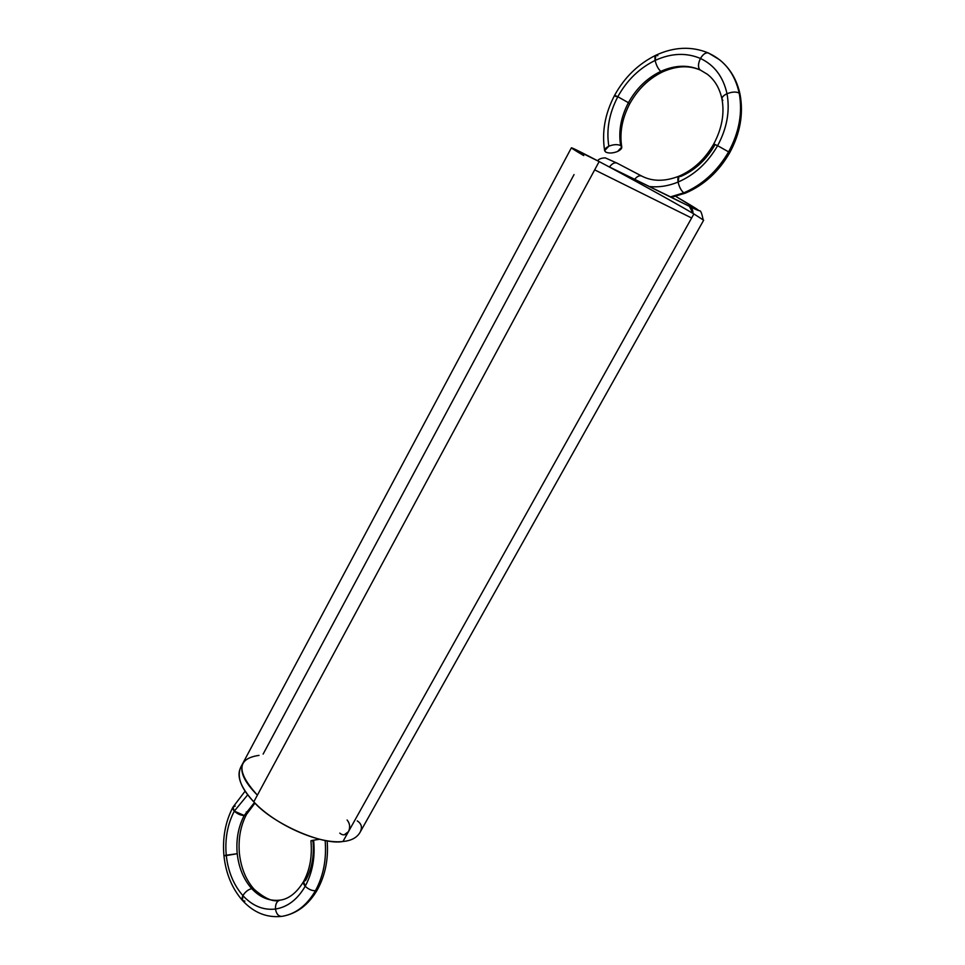 <?xml version="1.0" encoding="UTF-8"?>
<svg xmlns="http://www.w3.org/2000/svg" width="965" height="965" viewBox="0 0 965 965"><rect width="100%" height="100%" fill="white"/><g stroke="black" fill="none" stroke-linecap="round" stroke-linejoin="round"><path stroke-width="1.45" d="M361.055 830.057L360.608 831.022C362.37 826.909 361.236 823.531 357.231 820.865M254.989 803.073L246.521 814.364C240.502 825.823 238.138 838.899 239.416 853.603C241.117 868.259 246.027 880.164 254.157 889.308L251.744 888.656C248.258 889.477 245.303 891.805 242.891 895.617C252.48 905.93 263.336 910.405 275.483 909.042C275.29 904.048 276.798 901.081 280.019 900.14L279.995 900.14C276.822 901.129 275.315 904.096 275.483 909.042C276.34 913.855 278.415 916.304 281.696 916.388L282.299 916.304C295.833 913.927 306.882 905.399 315.446 890.707C323.456 875.882 326.677 859.127 325.133 840.419C326.677 859.127 323.456 875.882 315.446 890.707L317.509 889.537C325.386 874.953 328.595 858.693 327.147 840.768M254.458 802.542L244.217 815.497L254.458 802.542L244.217 815.497L246.521 814.364L244.217 815.497C238.295 826.872 235.967 839.61 237.221 853.711L226.244 855.219C228.03 871.443 233.578 884.917 242.891 895.617C252.48 905.93 263.336 910.405 275.483 909.042C287.618 907.052 297.522 899.452 305.205 886.244C308.498 889.32 311.912 890.816 315.446 890.707L317.509 889.537C308.728 904.736 296.991 913.662 282.299 916.304C295.833 913.927 306.882 905.399 315.446 890.707C311.912 890.84 308.498 889.344 305.205 886.244C312.503 872.589 315.314 857.246 313.613 840.189L319.717 839.26M247.728 794.81L234.314 811.119L247.728 794.81L234.314 811.119L244.217 815.497C240.671 815.425 237.378 813.965 234.314 811.119C227.511 824.255 224.821 838.947 226.244 855.219L237.221 853.711C238.801 867.788 243.638 879.429 251.744 888.656C243.626 879.441 238.789 867.788 237.221 853.711C235.955 839.61 238.283 826.872 244.217 815.497C238.295 826.872 235.967 839.61 237.221 853.711C238.801 867.788 243.638 879.429 251.744 888.656C260.031 897.498 269.416 901.322 279.862 900.152L279.983 900.14C276.822 901.129 275.315 904.096 275.483 909.042C287.618 907.052 297.522 899.452 305.205 886.244C308.498 889.32 311.912 890.816 315.446 890.707L317.521 889.537M305.676 880.394L303.565 881.576L305.205 886.244C312.503 872.589 315.314 857.246 313.613 840.189C310.296 840.78 310.067 840.949 312.925 840.708C310.067 840.949 310.296 840.78 313.613 840.189L310.911 840.792C312.383 856.172 309.934 869.767 303.565 881.576L305.205 886.244C302.576 883.059 302.733 881.117 305.676 880.394C311.972 868.633 314.385 855.4 312.925 840.708C314.397 855.412 311.984 868.633 305.676 880.394M246.28 811.999C247.233 814.038 246.545 815.208 244.217 815.497C240.671 815.425 237.378 813.965 234.314 811.119C227.511 824.255 224.821 838.947 226.244 855.219C228.03 871.443 233.578 884.917 242.891 895.617L242.456 900.454L244.917 901.117C241.829 901.189 241.153 899.356 242.891 895.617L242.456 900.454C253.65 912.637 266.726 917.944 281.696 916.388L281.72 916.388C278.415 916.364 276.328 913.915 275.483 909.042C276.34 913.855 278.415 916.304 281.696 916.388L282.299 916.304M280.019 900.14L279.995 900.14C269.488 901.382 260.067 897.547 251.744 888.656C260.031 897.498 269.416 901.322 279.862 900.152L279.995 900.14C284.868 899.609 294.494 896.642 303.565 881.576M237.221 853.711L226.184 855.617C223.217 855.883 223.229 855.75 226.244 855.219L223.94 855.726C225.846 873.494 232.01 888.403 242.456 900.454M279.862 900.152C273.722 902.444 265.146 898.825 254.157 889.308L251.744 888.656C248.258 889.477 245.303 891.805 242.891 895.617C245.291 891.781 248.246 889.453 251.744 888.656C253.892 888.488 254.869 889.453 254.664 891.576M313.613 840.189C315.326 857.246 312.527 872.601 305.205 886.244C297.534 899.476 287.618 907.064 275.483 909.042C263.336 910.429 252.468 905.954 242.891 895.617C233.566 884.917 228.017 871.455 226.244 855.219C224.809 838.947 227.499 824.243 234.314 811.119L232.915 807.186L235.267 806.04C232.251 806.535 231.938 808.224 234.314 811.119L232.915 807.186C225.352 821.794 222.36 837.97 223.94 855.726M347.111 819.997C349.945 823.447 350.416 827.319 348.486 831.625C350.416 827.319 349.945 823.447 347.111 819.997C349.909 823.447 350.379 827.331 348.486 831.625C345.953 835.304 343.045 835.811 339.776 833.133C343.045 835.811 345.953 835.304 348.486 831.625L344.264 834.809M243.071 762.965C239.236 770.987 244.012 781.722 257.402 795.148C236.256 771.867 236.799 758.611 259.018 755.378M243.035 763.038C239.272 771.071 244.061 781.783 257.402 795.148M583.729 155.594C563.464 143.604 568.602 145.606 599.144 161.577C628.746 177.186 675.753 203.169 693.895 213.941L703.654 220.213L359.764 832.831C356.58 837.885 350.983 840.768 342.973 841.48C319.524 844.532 275.387 825.075 253.783 801.843C239.549 786.246 235.617 774.111 242.01 765.426C235.617 774.111 239.549 786.246 253.783 801.843L599.144 161.577C625.38 175.341 678.938 204.942 693.895 213.941C675.753 203.169 628.746 177.186 599.144 161.577C568.602 145.606 563.464 143.604 583.729 155.594M599.144 161.577L253.783 801.843L599.144 161.577L571.401 147.802L240.562 767.573C236.775 777.247 241.178 788.67 253.783 801.843C272.311 823.495 322.624 845.69 342.973 841.48L693.895 213.941M263.119 754.123L574.042 174.581L264.193 752.109M641.834 176.137C639.747 175.147 637.383 176.161 634.765 179.152C637.383 176.161 639.747 175.147 641.834 176.137L641.701 176.052C639.723 175.172 637.419 176.197 634.765 179.152C637.383 176.161 639.747 175.147 641.834 176.137L641.701 176.052C639.723 175.172 637.419 176.197 634.765 179.152C637.383 176.161 639.747 175.147 641.834 176.137M597.6 160.769C598.807 158.996 601.376 158.019 605.296 157.874L617.021 163.121C614.717 162.192 612.208 163.471 609.47 166.945C612.208 163.399 614.765 162.144 617.154 163.194L641.556 175.992M649.771 186.559C659.167 187.487 668.6 185.98 678.081 182.059C668.431 186.016 658.986 187.512 649.771 186.559C659.167 187.487 668.6 185.98 678.081 182.059L679.034 176.173L678.081 182.059C677.406 177.246 678.286 175.389 680.723 176.474C694.921 170.286 706.284 159.816 714.788 145.088C706.284 159.84 694.933 170.298 680.723 176.474L679.034 176.173C664.873 181.661 652.424 181.625 641.701 176.052L617.021 163.121C614.717 162.192 612.208 163.471 609.47 166.945M605.815 152.12C608.915 153.483 612.811 153.278 617.528 151.493C621.762 149.358 622.799 147.38 620.64 145.57C617.552 144.147 613.619 144.352 608.843 146.198C604.609 148.357 603.607 150.335 605.815 152.12C608.903 153.507 612.799 153.302 617.528 151.493L621.774 147.03L620.64 145.57C617.54 144.171 613.607 144.376 608.843 146.198L604.645 150.624L605.815 152.12C603.607 150.335 604.609 148.357 608.843 146.198C613.619 144.352 617.552 144.147 620.64 145.57C622.799 147.38 621.762 149.358 617.528 151.493C612.799 153.302 608.903 153.507 605.815 152.12M679.034 176.173C693.328 169.973 704.872 159.285 713.678 144.111L717.61 145.679C713.678 143.797 712.737 143.592 714.788 145.088L713.678 144.111C721.904 128.647 724.667 113.617 721.965 99.033C721.917 97.067 723.593 95.294 727.007 93.726C722.29 96.114 720.915 98.321 722.869 100.36L721.965 99.033C719.649 88.237 714.763 79.962 707.297 74.221L700.011 69.854C687.768 64.631 674.692 65.125 660.82 71.362L662.714 71.832L660.82 71.362C658.19 69.022 656.297 65.367 655.126 60.433C639.3 68.226 626.864 80.324 617.817 96.729L614.548 95.439L615.899 96.56C613.644 94.992 614.283 95.052 617.817 96.729C609.192 113.303 606.201 129.792 608.843 146.198C606.201 129.792 609.192 113.303 617.817 96.729L614.548 95.439C604.983 113.737 601.678 132.133 604.645 150.624M670.47 196.872L683.823 192.819C681.206 190.756 679.288 187.174 678.081 182.059C679.288 187.174 681.206 190.756 683.823 192.819C681.194 190.78 679.276 187.198 678.081 182.059C694.535 174.906 707.707 162.783 717.61 145.679C707.719 162.808 694.547 174.93 678.081 182.059C694.535 174.906 707.707 162.783 717.61 145.679C726.983 128.249 730.107 110.927 727.007 93.726C723.243 76.85 714.389 65.089 700.445 58.455C697.948 63.678 697.816 67.478 700.011 69.854C687.768 64.631 674.692 65.125 660.82 71.362C674.704 65.113 687.768 64.607 700.011 69.854C697.852 67.454 697.997 63.654 700.445 58.455C686.236 52.484 671.133 53.135 655.126 60.433L655.898 55.21L657.853 55.705C655.392 54.281 654.487 55.861 655.126 60.433C639.3 68.226 626.864 80.324 617.817 96.729L628.42 102.7L617.817 96.729C626.852 80.312 639.288 68.213 655.126 60.433L655.898 55.21C638.251 63.931 624.464 77.345 614.548 95.439M700.542 70.168C689.203 65.162 676.598 65.716 662.714 71.832L660.82 71.362C647.093 78.044 636.285 88.49 628.42 102.7C620.917 117.055 618.324 131.349 620.64 145.57C618.324 131.349 620.917 117.055 628.42 102.7L617.817 96.729C609.168 113.303 606.177 129.792 608.843 146.198M662.714 71.832C648.854 78.539 637.853 89.19 629.723 103.798L628.42 102.7C636.273 88.478 647.081 78.032 660.82 71.362C647.093 78.044 636.285 88.49 628.42 102.7C630.254 103.955 630.145 104.148 628.106 103.267M713.678 144.111L717.61 145.679C726.983 128.249 730.107 110.927 727.007 93.726C723.243 76.85 714.389 65.089 700.445 58.455C703.027 54.161 705.704 52.339 708.467 53.015L709.046 53.365C706.308 51.929 703.449 53.618 700.445 58.455C686.236 52.484 671.133 53.135 655.126 60.433C656.284 65.391 658.178 69.034 660.82 71.362C658.19 69.022 656.297 65.367 655.126 60.433C671.133 53.111 686.248 52.448 700.445 58.455C703.027 54.161 705.704 52.339 708.467 53.015C691.676 46.055 674.149 46.79 655.898 55.21M721.965 99.033C721.917 97.067 723.593 95.294 727.007 93.726C732.206 91.723 736.271 91.53 739.202 93.147C736.283 79.178 729.757 68.057 719.613 59.782L709.046 53.365C724.872 60.795 734.932 74.052 739.202 93.147C736.283 79.178 729.757 68.057 719.613 59.782L708.467 53.015M700.011 69.854C697.852 67.454 697.997 63.654 700.445 58.455C714.414 65.077 723.268 76.826 727.007 93.726C732.206 91.723 736.271 91.53 739.202 93.147L740.071 94.437L739.202 93.147C736.295 91.506 732.23 91.699 727.007 93.726C730.131 110.927 727.007 128.249 717.61 145.679L728.599 151.867C739.226 132.181 742.76 112.603 739.202 93.147L740.071 94.437C736.995 79.902 730.179 68.358 719.613 59.782M671.351 197.318L685.464 193.109L683.823 192.819C702.436 184.834 717.357 171.191 728.599 151.867L717.61 145.679L728.599 151.867C717.381 171.203 702.448 184.858 683.823 192.819C702.436 184.834 717.357 171.191 728.599 151.867C739.226 132.181 742.76 112.603 739.202 93.147C742.785 112.603 739.25 132.181 728.599 151.867L729.661 152.82C740.179 133.484 743.641 114.027 740.071 94.437M728.599 151.867L729.661 152.82C718.696 171.77 703.955 185.196 685.464 193.109M621.774 147.03C619.421 132.965 622.063 118.562 629.723 103.798L628.42 102.7C620.893 117.055 618.312 131.349 620.64 145.57M594.669 169.864L691.628 217.994M667.527 195.4L689.106 206.172M607.709 166.137L689.408 206.317C691.772 207.584 692.966 209.948 692.991 213.41C692.966 209.948 691.772 207.584 689.408 206.317C704.655 213.928 700.855 211.07 677.997 197.728L699.396 210.84C700.578 210.141 701.82 213.084 703.111 219.682M677.997 197.728L675.681 196.353C700.481 210.816 705.053 214.134 689.408 206.317C704.498 213.844 700.988 211.154 678.865 198.247M325.133 840.419C326.713 859.091 323.48 875.858 315.446 890.707C306.834 905.496 295.736 914.036 282.142 916.328M342.973 841.48C319.524 844.532 275.387 825.075 253.783 801.843M689.408 206.317L692.991 213.41M245.122 791.155L232.915 807.186M697.116 209.996L689.251 206.233M668.456 195.871L607.492 166.016"/></g></svg>
